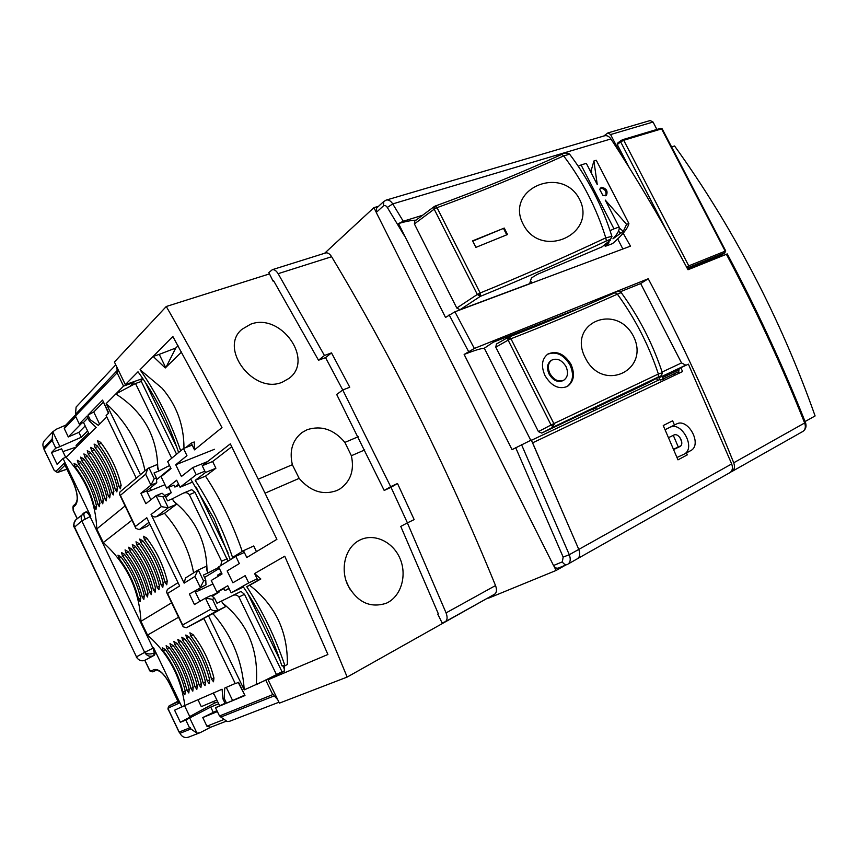 <?xml version="1.0" encoding="UTF-8"?>
<svg xmlns="http://www.w3.org/2000/svg" width="858" height="858" viewBox="0 0 858 858"><rect width="100%" height="100%" fill="white"/><g stroke="black" fill="none" stroke-linecap="round" stroke-linejoin="round"><path stroke-width="1.29" d="M407.421 522.876L391.023 487.301L384.202 490.454L336.69 394.476L342.76 389.993L325.536 357.625L318.511 360.242L273.573 280.695L273.08 281.156L268.833 272.587L272.34 269.68C274.324 269.369 276.265 270.699 278.142 273.681L324.442 355.502L331.499 352.885L349.764 387.237L342.76 389.993L390.669 486.668L397.511 483.515L414.157 519.594L407.368 522.897L446.074 612.891L495.527 585.553C447.822 468.886 393.189 359.266 331.617 256.724C329.762 253.839 327.82 252.563 325.783 252.906L325.461 253.003M495.527 585.553C497.029 589.725 496.728 592.599 494.637 594.186L494.283 594.358M446.074 612.891C447.629 617.181 447.393 620.109 445.356 621.664L442.149 622.994L437.741 614.092L438.352 613.835L400.772 526.426L407.368 522.897M391.023 487.301L397.511 483.515M384.202 490.454L390.669 486.668M325.536 357.625L331.499 352.885M318.511 360.242L324.442 355.502M273.723 280.952L273.08 281.156M437.741 614.092L438.32 613.77M686.443 452.917L687.279 454.879L677.981 459.856L663.245 425.536L672.618 420.795L674.452 425M679.74 437.215L681.778 441.956M729.836 472.672L729.986 472.597C732.475 470.795 733.043 467.9 731.692 463.931L688.384 364.157L680.823 367.728L682.603 371.546L532.614 442.825L578.785 549.41L531.327 440.036L512.033 449.646L464.135 354.451L474.335 348.455L648.251 278.753C679.997 338.406 708.483 399.753 733.729 462.794C735.081 466.763 734.512 469.648 732.013 471.45L730.726 472.039M578.785 557.475L577.38 558.762M678.474 373.509L679.204 368.597L680.823 367.728M674.581 375.364L673.669 374.077M721.385 255.051L687.505 268.801M629.086 167.396L617.267 144.552L617.331 143.34L620.602 140.851M360.103 539.939L359.094 540.454C345.624 547.543 340.154 567.889 347.404 584.362C356.992 602.155 369.937 608.451 386.261 603.26L387.666 602.573C401.598 595.313 407.175 574.538 399.86 558.172C392.728 541.677 374.281 533.011 360.103 539.939M292.353 464.704L299.152 478.378C310.499 491.484 323.123 495.516 337.055 490.476L339.918 488.953C350.675 481.338 354.493 470.259 351.372 455.727L344.884 442.406C333.912 429.408 321.321 425.182 307.121 429.708L301.984 432.55C292.417 440.197 289.2 450.922 292.353 464.704L258.204 479.204L265.025 493.178C294.358 553.646 321.739 614.939 347.158 677.069L279.397 703.142L268.082 679.74L284.019 673.015M488.395 597.661L347.158 677.069M230.309 559.727L213.974 518.725L190.648 479.043M671.589 146.911L674.56 145.978C703.335 185.843 729.697 228.678 753.646 274.496C777.52 320.377 798.004 367.524 815.1 415.948L805.083 421.535M269.487 273.895L166.27 306.499C197.887 361.357 228.528 418.929 258.204 479.204M250.633 324.217L241.967 329.311C218.522 348.305 253.7 394.819 282.389 382.142L289.06 378.357C314.564 359.802 280.738 312.398 250.633 324.217M284.62 666.108L284.03 673.015L327.906 654.493L284.738 556.209L254.59 573.552L257.904 580.383L246.75 586.668C262.773 611.389 275.504 637.762 284.942 665.776L281.853 665.765C272.554 637.022 259.566 610.499 242.878 586.207M346.106 580.952L349.764 588.974M178.603 452.531C168.254 421.471 154.719 394.551 138.009 371.793L125.343 384.641L142.825 378.539M244.326 552.423L235.821 556.338L218.629 566.913L222.05 573.97L211.261 580.469L216.87 592.074L224.035 588.674L224.968 590.604L229.14 588.62M221.471 572.79L217.514 575.182L218.082 576.361M192.181 445.077L183.483 448.487L167.653 461.583L171.032 468.575L161.089 476.651L166.634 488.127L173.949 485.135L174.871 487.044L179.129 485.296M166.27 306.499L114.404 362.033L125.343 384.641M378.56 206.274L373.906 207.647L324.603 253.271M565.615 565.09L556.102 570.463L488.588 598.144M178.571 484.159L174.871 487.044M228.979 588.288L224.968 590.604M185.918 447.533L191.237 443.136L194.509 449.871L221.986 427.574L172.844 336.475L140.058 369.712C156.413 392.953 169.948 419.991 180.673 450.815M205.491 472.49L195.195 480.373C210.575 503.903 223.026 529.59 232.561 557.421L243.479 550.686L246.793 557.507L276.909 539.317L230.33 443.843L202.22 465.744L205.491 472.49L215.905 468.232L205.502 476.136L195.195 480.373M268.082 679.74L284.234 671.095M373.906 207.647L375.943 211.701M553.978 566.248L556.102 570.463M231.789 446.707L212.634 461.518L215.905 468.232M212.634 461.518L202.22 465.744M243.479 550.686L253.721 545.988L256.478 551.651M205.502 476.136C220.635 499.206 232.893 524.313 242.267 551.437M284.942 665.776L287.366 664.489C287.805 631.467 275.236 605.062 249.646 585.285L260.832 578.989L254.59 573.552M249.646 585.285L246.75 586.668M260.832 578.989L257.904 580.383M173.809 338.191L172.372 336.958M183.966 448.294C184.02 425.354 176.727 405.33 162.087 388.224L140.058 369.712M181.542 352.048L165.251 367.964L153.153 356.435L159.266 354.365L165.68 367.546M191.237 443.136L194.24 441.967L194.509 449.871M159.266 354.365L175.772 348.026L166.13 367.095M178.046 345.763L175.772 348.026M601.34 187.301C606.424 188.288 608.107 191.012 606.37 195.495L602.809 195.334L599.699 189.296L601.34 187.301M605.791 195.806C606.724 191.259 604.89 188.685 600.289 188.084L600.203 188.117M590.207 170.881L591.516 169.412L593.908 160.982L597.254 184.556L586.325 163.331L581.08 164.951L613.985 228.85L610.059 230.641M591.677 173.724L591.516 169.412M613.985 228.85L619.122 227.005C619.787 229.719 617.728 233.666 612.944 238.835L623.316 231.295L619.261 227.971M619.122 227.005L605.255 200.086L626.576 224.335L628.882 223.509C627.917 228.303 622.458 235.017 612.505 243.64L605.244 246.31L604.536 244.927M623.316 231.295L626.576 224.335M605.609 244.058L608.998 242.814L605.244 246.31M593.908 160.982L596.267 160.264L628.882 223.509M581.08 164.951L578.228 166.205M416.033 220.163C411.743 220.249 405.909 221.385 398.53 223.563L403.271 221.246L422.576 215.272M623.165 233.215L630.469 246.149L454.922 311.797L445.527 317.46L398.53 223.563M733.729 462.794L805.469 422.511C782.475 364.768 756.413 308.569 727.262 253.925L688.009 269.744C666.687 229.622 644.251 191.066 620.699 154.075L610.939 138.942C609.159 136.401 607.099 135.339 604.772 135.736L604.289 135.886M620.699 154.075L610.596 134.556L653.045 122.04L656.863 129.397M603.7 136.057L607.925 132.915L610.596 134.556M686.003 365.283L681.52 362.934L640.669 283.569L648.251 278.753M581.735 307.261L493.296 342.192L484.32 348.219C480.791 348.466 474.066 350.536 464.135 354.451M640.669 283.569L620.28 291.774M622.865 248.992L617.685 238.921M558.794 567.878L558.483 568.028C556.51 568.597 554.869 567.749 553.539 565.508L376.254 212.462L376.641 208.044L383.773 201.469L383.387 205.92C384.674 205.019 385.982 205.534 387.323 207.454L404.633 236.175M722.018 254.665L722.565 255.727M650.192 120.528L653.045 122.04M596.675 409.427L595.28 407.818L656.349 378.442M662.108 372.04L681.52 362.934M548.09 321.407L550.504 319.82L550.761 320.302M665.089 429.708L676.361 424.056C688.105 417.342 702.841 444.884 690.583 450.707L690.132 450.933M673.294 435.328L678.292 446.997L673.53 449.249M663.888 380.437L662.526 377.563L679.032 369.766M658.451 377.295L660.467 380.169L663.18 378.882M660.092 379.408L531.445 440.293M530.759 440.304L484.32 348.219M546.374 322.115L545.849 321.085M531.005 281.488L531.799 283.043M656.585 378.904L658.429 380.191M594.111 410.639L593.178 408.816M549.485 320.828L550.504 319.82M659.212 377.681L685.907 365.09M665.1 429.729L669.798 427.402C681.531 420.688 696.321 448.369 684.073 454.182L676.994 457.486M673.659 449.528L679.815 446.61C685.081 444.144 678.807 432.282 673.745 435.113L668.554 437.634M577.413 558.751L577.552 558.665C579.922 556.885 580.34 553.796 578.785 549.41L731.692 463.931M663.234 379.022L678.753 371.611M678.292 446.997L680.802 445.806M663.202 378.979L678.764 371.6M658.354 376.994C661.454 375.514 661.85 375.418 659.534 376.705L648.326 382.786L541.741 433.086L538.427 431.617L495.774 347.168L496.439 344.004L508.365 337.237L510.478 338.052L510.95 338.76L508.14 340.133L551.061 424.989L553.871 423.595L553.41 426.984L658.354 376.994L658.365 374.002L662.344 372.726M567.052 386.615C573.155 381.66 574.141 374.431 570.002 364.929C563.609 354.569 556.123 351.019 547.522 354.29M545.034 375.665C551.458 386.186 558.923 389.768 567.428 386.411C573.97 381.52 575.16 374.163 570.999 364.328C564.328 353.786 556.638 350.364 547.908 354.032C541.795 358.826 540.84 366.034 545.034 375.665M549.914 373.552C547.318 367.578 547.94 363.095 551.78 360.113C557.142 357.872 561.883 360.006 565.99 366.538C568.564 372.597 567.857 377.134 563.856 380.148C558.569 382.271 553.925 380.073 549.914 373.552M551.404 360.36L551.008 360.585C547.147 363.577 546.503 368.071 549.077 374.056C553.11 380.555 557.775 382.732 563.084 380.609L563.47 380.362M633.376 336.089C615.883 302.338 567.02 323.327 585.349 357.947C602.681 393.296 650.707 370.227 633.376 336.089M621.203 292.589L617.395 294.176C635.231 318.704 648.884 345.302 658.365 374.002L553.871 423.595L510.95 338.76C544.508 325.729 579.987 310.864 617.395 294.176L615.1 292.696C577.713 309.352 542.213 324.174 508.59 337.183M496.439 344.004L507.839 337.516M569.615 154.183L563.652 155.909C582.518 180.845 596.567 208.162 605.78 237.859C562.945 257.947 521.063 276.319 480.169 292.986L480.276 296.396L477.316 294.466L480.169 292.986L437.022 207.668L434.191 209.17L477.316 294.466L456.778 308.043L414.382 223.927L414.736 221.128L434.298 206.51L434.191 209.17L414.382 223.927M478.678 293.672L480.276 296.396C521.342 279.611 563.374 261.122 606.381 240.937L605.78 237.859L611.893 236.347C602.573 206.499 588.427 179.043 569.455 153.968C566.527 152.649 564.06 152.756 562.054 154.279C518.993 173.745 476.662 191.023 435.06 206.113L434.298 206.51L435.843 206.252L437.022 207.668C478.496 192.589 520.709 175.332 563.652 155.909L561.904 154.408M579.504 199.174C561.711 164.554 504.643 188.996 523.09 224.067C540.851 260.017 597.554 234.288 579.504 199.174M472.597 240.851L475.9 247.372L507.539 234.513L504.257 228.078L472.597 240.851M472.747 241.152L504.257 228.078M506.746 234.845L503.625 228.7M606.381 240.937C610.167 239.253 611.346 239.092 609.941 240.433L611.958 236.551M456.778 308.043L460.038 309.717L529.654 283.687L531.424 277.971L537.14 274.453L602.048 246.857L610.381 240.176M216.87 592.074L227.756 585.757L231.177 592.835L248.702 582.904L245.184 575.654L232.893 582.775L227.145 570.913L239.328 563.577L235.821 556.338M248.702 582.904L257.164 578.86M243.425 586.979L231.177 592.835M214.543 449.27L175.729 464.757L186.958 455.641L183.483 448.487M207.539 461.593L192.75 467.567L181.413 476.49L175.729 464.757M166.634 488.127L176.673 480.223L180.062 487.226L196.225 474.731L192.75 467.567M192.728 482.014L180.062 487.226M196.225 474.731L204.869 471.203M153.55 655.662C149.775 657.046 146.804 655.952 144.648 652.37L152.971 648.155L154.376 652.927L153.55 655.662L154.204 655.33L145.152 660.167L153.55 655.662M85.017 512.344L85.36 512.151C86.819 511.915 88.395 513.416 90.069 516.645L81.842 520.924C80.641 517.996 81.135 515.486 83.312 513.384L84.47 512.601M193.114 634.716L189.908 632.796L190.766 635.982C200.59 648.862 207.497 663.245 211.508 679.139L213.503 681.788L213.942 678.024C209.92 662.076 202.971 647.64 193.114 634.716M189.007 636.926L185.832 635.006L186.679 638.18C196.45 650.965 203.314 665.272 207.282 681.07L209.266 683.708L209.684 679.965C205.706 664.113 198.809 649.763 189.007 636.926M184.942 639.103L181.789 637.194L182.647 640.336C192.364 653.056 199.185 667.267 203.121 682.979L205.073 685.606L205.491 681.895C201.533 666.13 194.691 651.865 184.942 639.103M180.931 641.258L177.81 639.36L178.657 642.481C188.32 655.115 195.098 669.24 199.002 684.866L200.933 687.472L201.351 683.783C197.426 668.114 190.626 653.935 180.931 641.258M176.973 643.382L173.884 641.484L174.732 644.594C184.331 657.153 191.066 671.192 194.938 686.722L196.847 689.328L197.254 685.66C193.361 670.077 186.604 655.984 176.973 643.382M173.059 645.484L169.981 643.607L170.839 646.675C180.384 659.159 187.076 673.122 190.916 688.566L192.803 691.151L193.2 687.515C189.35 672.018 182.636 658.011 173.059 645.484M165.358 649.613L162.334 647.747L163.202 650.782C172.64 663.105 179.247 676.908 183.022 692.181L184.878 694.744L185.253 691.151C181.467 675.836 174.828 661.99 165.358 649.613M169.187 647.565L166.13 645.688L166.999 648.745C176.491 661.143 183.14 675.021 186.947 690.379L188.814 692.964L189.21 689.349C185.382 673.938 178.711 660.016 169.187 647.565M76.93 464.982L74.067 463.406L75.086 466.752C84.492 479.086 90.969 492.621 94.509 507.325L95.989 509.577L96.428 505.694C92.868 490.937 86.368 477.37 76.93 464.982M80.191 461.861L77.306 460.285L78.325 463.652C87.784 476.061 94.305 489.671 97.876 504.461L99.367 506.713L99.818 502.809C96.225 487.966 89.682 474.313 80.191 461.861M83.494 458.698L80.588 457.121L81.607 460.51C91.12 473.005 97.673 486.69 101.276 501.555L102.778 503.818L103.239 499.882C99.625 484.963 93.039 471.235 83.494 458.698M86.83 455.501L83.902 453.914L84.921 457.335C94.487 469.905 101.094 483.665 104.719 498.616L106.231 500.89L106.703 496.921C103.057 481.928 96.439 468.114 86.83 455.501M90.219 452.273L87.259 450.675L88.277 454.118C97.898 466.763 104.547 480.609 108.205 495.645L109.738 497.919L110.21 493.929C106.542 478.85 99.871 464.961 90.219 452.273M93.64 448.991L90.658 447.393L91.677 450.868C101.351 463.599 108.044 477.52 111.733 492.642L113.277 494.927L113.76 490.905C110.06 475.729 103.346 461.765 93.64 448.991M97.093 445.677L94.101 444.079L95.109 447.576C104.848 460.381 111.583 474.388 115.294 489.596L116.86 491.891L117.353 487.837C113.621 472.576 106.864 458.526 97.093 445.677M100.6 442.32L97.576 440.722L98.595 444.251C108.387 457.132 115.165 471.224 118.908 486.507L120.485 488.813L120.999 484.738C117.224 469.39 110.425 455.255 100.6 442.32M120.924 556.842L117.975 555.115L118.919 558.301C128.346 570.645 134.888 584.298 138.546 599.292L140.208 601.694L140.615 597.962C136.948 582.925 130.384 569.219 120.924 556.842M124.464 554.247L121.493 552.52L122.437 555.727C131.917 568.146 138.503 581.885 142.181 596.954L143.865 599.367L144.283 595.602C140.583 580.48 133.977 566.698 124.464 554.247M128.046 551.619L125.053 549.892L125.997 553.12C135.532 565.615 142.149 579.429 145.871 594.583L147.565 597.007L147.994 593.221C144.262 578.013 137.612 564.156 128.046 551.619M131.671 548.97L128.657 547.232L129.59 550.493C139.178 563.052 145.849 576.951 149.592 592.192L151.308 594.626L151.748 590.808C147.984 575.525 141.291 561.572 131.671 548.97M135.339 546.278L132.304 544.53L133.237 547.822C142.878 560.456 149.592 574.442 153.368 589.768L155.094 592.213L155.545 588.374C151.748 572.994 145.013 558.966 135.339 546.278M139.05 543.564L135.993 541.806L136.926 545.12C146.621 557.839 153.378 571.9 157.186 587.322L158.934 589.768L159.395 585.907C155.566 570.441 148.788 556.327 139.05 543.564M142.814 540.808L139.725 539.049L140.658 542.385C150.418 555.18 157.207 569.337 161.057 584.834L162.816 587.301L163.288 583.408C159.427 567.846 152.595 553.646 142.814 540.808M146.621 538.02L143.501 536.261L144.434 539.618C154.247 552.498 161.089 566.73 164.961 582.325L166.752 584.791L167.224 580.877C163.331 565.229 156.456 550.943 146.621 538.02M139.961 381.939L143.039 378.871M274.764 675.503L280.663 673.004M161.83 493.318L156.027 495.699L161.315 506.649L168.254 507.775L176.394 504.354L172.19 498.873L183.086 493.264C185.639 492.138 187.73 492.621 189.35 494.691L221.6 561.261L220.892 565.519M173.144 500.836C195.281 518.522 206.585 541.902 207.035 570.967L206.328 566.291L197.855 570.205L194.97 576.415L200.3 587.462L203.614 581.027L198.284 569.98M218.854 567.374L207.99 572.94L207.035 570.967M198.884 589.06L199.474 590.293M161.315 506.649L151.072 514.478C152.381 516.623 154.172 517.363 156.446 516.688L164.479 513.298L176.394 504.354M193.608 572.876C189.425 550.471 179.708 530.609 164.479 513.298M205.995 584.791L189.382 594.015L205.995 584.791L205.759 580.029L203.367 575.075L207.99 572.94M227.992 561.153L195.045 492.31L191.677 489.725M172.19 498.873L167.503 500.825L165.133 495.913L162.966 496.814L156.274 495.559M204.526 577.477L219.348 568.404M195.42 592.192L212.945 583.966M197.855 570.205L185.478 578.002L184.148 583.15L194.97 576.415M151.072 514.478L184.148 583.15M189.382 594.015L194.444 604.525L205.448 598.133L210.789 609.201L182.668 624.956L183.151 626.769L186.401 627.766L203.936 618.597M195.023 591.376L199.85 601.383M178.035 582.679L167.439 589.339L166.495 592.106L167.546 593.479L179.622 585.971L146.782 517.749L135.36 526.49L135.886 528.399L139.243 529.665L147.136 526.319L149.903 524.238M232.068 595.752C234.953 594.38 237.237 594.798 238.91 597.018L276.501 674.635L281.992 671.696L244.498 594.326L241.034 591.441L216.988 603.271L214.586 598.316L211.197 595.398L205.577 598.08M199.764 601.211L201.952 600.171M211.98 595.398L219.251 591.945L218.854 591.13M275.815 675.6L244.24 689.875C242.278 660.671 231.832 635.263 212.902 613.652L225.783 606.542L222.533 603.045C247.726 623.144 258.955 650.364 256.231 684.727L276.501 674.635M222.533 603.045L221.578 601.061M214.586 598.316L212.462 599.334L205.448 598.133M225.783 606.542L217.803 610.413C214.94 611.196 212.602 610.799 210.789 609.201M238.234 682.442L244.98 695.548L226.523 703.185L224.195 698.337L224.732 688.062L235.199 683.483M226.523 703.185L244.423 695.28M226.287 687.376L232.475 700.225M241.034 591.441L232.207 595.688M147.898 468.425L119.97 491.956L119.401 494.101L120.388 495.345L145.667 474.217L147.898 468.425L157.153 464.543L158.751 471.063L169.552 465.497M148.949 467.792L154.226 478.71L150.933 485.135L156.746 482.786L146.621 490.969L150.869 499.764M156.027 495.699L145.881 503.7L140.873 493.307L150.933 485.135L145.667 474.217M165.787 497.275L171.268 492.685L164.833 495.345M158.751 471.063L154.043 472.94L156.403 477.831L156.746 482.786M140.873 493.307L146.621 490.969M162.044 493.189L165.133 495.913M212.891 595.956L219.251 591.945M275.718 675.396L270.774 677.488M212.902 613.652L208.515 615.776L244.24 689.875M224.195 698.337L222.941 698.862L225.268 703.71L215.53 707.732L219.498 715.98L273.477 694.326L274.228 695.881L220.86 717.074L227.198 721.524L229.697 721.246L278.957 702.219M116.248 365.851L117.696 372.222L75.45 415.991L79.29 423.991L83.516 422.468L89.221 434.341M115.755 364.822L76.105 407.035L75.483 414.339L76.008 415.422M215.53 707.732L225.075 703.292M220.86 717.074L220.206 715.701M171.632 602.799L140.948 621.321C139.328 590.057 126.78 563.803 103.282 542.578L131.96 520.227M106.778 416.956L98.316 425.343L90.24 419.766L87.977 415.068L93.758 412.001L99.582 424.088M171.268 492.685L168.661 487.301M164.972 484.695L147.104 491.966M150.182 488.095L151.233 490.283M208.515 615.776L203.829 618.371L235.317 683.719L238.588 682.292L244.98 695.548M265.969 680.619L272.78 694.701M223.037 719.862L206.896 726.19L202.767 717.556L216.924 710.628M217.396 711.604L202.767 717.556M190.905 728.968L190.24 727.573L189.597 727.927L185.811 720.023L189.704 717.953L197.008 733.215L190.905 728.968L179.966 733.311L179.354 732.013M154.376 652.927C150.536 654.482 147.297 654.3 144.648 652.37L136.486 656.863C138.363 660.37 141.259 661.464 145.152 660.167L145.731 659.888M75.933 519.712L75.933 519.723C73.842 521.675 73.391 524.141 74.571 527.102L74.389 527.359C72.973 526.319 73.498 523.766 75.933 519.723L86.025 511.872C87.527 511.679 89.093 513.181 90.744 516.366L63.02 458.419L57.089 464.317L51.48 452.552L61.615 448.82L65.723 457.411M79.29 423.991L86.98 416.087L89.243 420.785L96.171 427.456L66.066 457.282L63.02 458.419M87.977 415.068L102.552 400.096L108.752 412.955L106.113 415.583L136.293 478.206M125.096 505.941L96.761 528.957C95.731 501.748 85.5 477.863 66.066 457.282M103.282 542.578L96.761 528.957M52.788 431.831L59.878 446.632L55.781 448.133L52.113 440.465L52.799 440.218L52.156 438.878L52.788 431.831L56.178 429.279L65.819 425.107L64.286 428.592L68.297 436.958L78.882 432.335L81.253 437.28L87.591 430.941M185.811 720.023L180.373 722.275L174.592 710.188L184.835 705.458C180.952 677.144 168.522 653.689 147.533 635.092L140.948 621.321M147.533 635.092L178.571 617.234M222.941 698.862L222.072 689.21L184.835 705.458M213.47 692.964L219.541 705.587M149.292 669.487L149.185 669.53C149.41 671.074 150.686 671.835 152.992 671.814L156.231 670.195L152.992 671.814L151.051 671.106L153.957 669.605C158.816 668.554 164.189 673.53 170.056 684.555L170.056 684.545M170.056 684.555L178.518 702.241M179.172 732.046L189.597 727.927M181.928 706.992L153.636 647.833C155.277 651.662 155.459 654.161 154.204 655.33M129.933 386.454L115.809 393.951L123.541 386.1L133.88 382.486L129.933 386.454L135.5 383.494L171.697 458.236M169.509 465.422L168.94 465.744M140.476 474.678L106.199 403.582L115.809 393.951C143.447 411.668 157.443 436.722 157.808 469.101M103.217 402.338L93.758 412.001M66.892 469.144L57.711 472.361L55.727 471.546L64.189 463.223L64.725 464.339M176.576 454.204L141.323 381.456L135.5 383.494M156.982 479.343L170.806 468.093M72.994 481.617L72.919 481.467C77.788 492.878 78.625 500.815 75.429 505.276L72.909 507.507L73.209 505.888L75.729 503.646L75.429 505.276M169.09 705.909L177.917 701.254L169.198 705.844C167.825 707.796 167.642 709.276 168.661 710.295L168.747 710.231M277.745 699.71L274.228 695.881M206.896 726.19L210.66 727.241L200.236 732.625L197.008 733.215M225.911 721.321L210.66 727.241M179.966 733.311C181.917 736.904 184.749 738.191 188.449 737.172L200.236 732.625M65.015 465.218L57.432 472.522L54.118 470.205L55.727 471.546M87.902 417.996L83.516 422.468M89.243 420.785L90.24 419.766M85.189 425.954L78.882 432.335M51.48 452.552L55.781 448.133M52.113 440.465L44.069 449.163M59.878 446.632L81.253 437.28M214.393 694.894L212.902 693.221M218.661 703.764L210.736 707.067L213.17 712.161M210.736 707.067L189.704 717.953M180.373 722.275L190.015 717.127L184.513 705.63M81.864 423.069L68.297 436.958M145.023 470.849C139.65 444.776 126.716 422.351 106.199 403.582M102.552 400.096L108.473 413.245M62.945 451.587L76.448 446.997M213.642 701.415L214.479 703.163L217.718 701.801M214.479 703.163L189.736 716.537M53.217 431.338L44.466 440.647C42.718 442.846 42.439 445.248 43.629 447.844L44.112 448.852M64.286 428.592L75.74 416.602M116.956 372.479L123.541 386.1M133.88 382.486L133.537 381.778M65.819 425.107L75.676 414.746M197.973 699.731L201.298 706.649L216.87 700.042M88.578 433.011L76.062 445.441L76.694 446.75M145.313 382.25L176.877 447.35M196.171 487.151L228.099 552.992M247.619 593.243L279.912 659.866M282.797 665.808L284.416 669.143M435.843 206.252L433.891 208.376M331.617 256.724L278.142 273.681M725.053 252.778L721.235 255.137M617.267 144.552L620.677 141.902L620.742 140.691L622.704 139.672L623.723 140.283L661.572 128.882L725.203 251.158L724.956 252.692L687.14 268.114M666.709 230.823L620.677 141.902L623.723 140.283L688.76 265.851L686.518 266.945M721.31 255.105L724.967 252.842L725.203 251.158L688.76 265.851L688.534 267.406M662.204 128.893L660.563 128.292L662.172 128.829L725.75 250.997M660.295 128.421L622.704 139.672L617.331 143.34M299.152 478.378L265.025 493.178M364.736 449.935L351.372 455.727M358.215 436.743L344.884 442.406M618.468 231.22L620.935 233.29M610.939 138.942L392.728 203.904L403.271 221.246M454.922 311.797L474.335 348.455M802.68 431.553L802.831 431.467C805.34 429.665 805.962 426.887 804.697 423.112C781.659 365.261 755.544 308.955 726.34 254.193M386.057 200.118L386.486 200C388.717 199.657 390.798 200.965 392.728 203.904L387.323 207.454M732.013 471.45L802.831 431.467C805.855 429.322 806.735 426.34 805.469 422.511L805.437 422.447M449.131 314.822L468.522 351.458M515.669 447.64L563.159 557.078L562.333 561.851L553.539 565.508M376.254 212.462L383.387 205.92M558.483 568.028L567.299 564.392C565.325 564.961 563.674 564.114 562.333 561.851M729.986 472.597L568.093 564.006C570.452 562.226 570.86 559.126 569.294 554.718L563.159 557.078M578.785 549.41L569.294 554.718L521.535 444.669M669.798 427.402L676.361 424.056M659.663 376.63L659.598 376.673C660.724 377.091 661.625 375.75 662.322 372.651C652.777 343.844 639.049 317.138 621.16 292.514C619.079 291.087 617.116 291.119 615.25 292.621C577.702 309.341 542.074 324.206 508.365 337.237L507.604 338.32L510.478 338.052M541.741 433.086L553.41 426.984L551.061 424.989L538.427 431.617M552.262 426.587L554.182 424.41M648.391 382.754L659.534 376.705M507.604 338.32L508.14 340.133L495.774 347.168M460.038 309.717L480.276 296.396M609.941 240.433L602.048 246.857M85.124 518.929C83.666 515.583 83.505 513.427 84.663 512.462M156.446 516.688L168.254 507.775L162.966 496.814M205.759 580.029L203.614 581.027M221.6 561.261L227.22 558.676M218.286 567.696L218.876 567.417M189.35 494.691L195.045 492.31M148.981 522.318L139.243 529.665M212.462 599.334L217.803 610.413L186.401 627.766M244.498 594.326L238.91 597.018M164.961 582.325L167.31 581.252M146.997 538.513L144.434 539.618M161.057 584.834L163.363 583.783M143.189 541.291L140.658 542.385M136.926 545.12L139.425 544.036M157.186 587.322L159.47 586.271M153.368 589.768L155.63 588.738M135.703 546.75L133.237 547.822M129.59 550.493L132.025 549.431M149.592 592.192L151.823 591.173M145.871 594.583L148.069 593.575M128.4 552.08L125.997 553.12M122.437 555.727L124.807 554.697M142.181 596.954L144.358 595.956M121.268 557.282L118.919 558.301M138.546 599.292L140.691 598.305M135.36 526.49L120.388 495.345M182.668 624.956L167.546 593.479M154.226 478.71L156.403 477.831M74.389 527.37L136.486 656.863L74.56 527.102L81.842 520.924L144.648 652.37M90.744 516.366L90.069 516.645L152.971 648.155L153.636 647.833M98.595 444.251L101.298 443.243M121.16 485.617L118.908 486.507M117.525 488.706L115.294 489.596M95.109 447.576L97.78 446.578M91.677 450.868L94.305 449.882M113.921 491.763L111.733 492.642M110.371 494.776L108.205 495.645M88.277 454.118L90.873 453.142M84.921 457.335L87.484 456.37M106.864 497.758L104.719 498.616M103.389 500.707L101.276 501.555M81.607 460.51L84.138 459.556M78.325 463.652L80.824 462.698M99.968 503.614L97.876 504.461M77.563 465.808L75.086 466.752M94.509 507.325L96.579 506.499M186.947 690.379L189.178 689.221M169.241 647.64L166.999 648.745M165.422 649.688L163.202 650.782M183.022 692.181L185.231 691.033M190.916 688.566L193.179 687.387M173.112 645.559L170.839 646.675M194.938 686.722L197.222 685.542M177.027 643.457L174.732 644.594M199.002 684.866L201.319 683.665M180.995 641.334L178.657 642.481M203.121 682.979L205.459 681.767M185.006 639.178L182.647 640.336M207.282 681.07L209.652 679.836M189.06 637.001L186.679 638.18M211.508 679.139L213.91 677.895M193.179 634.802L190.766 635.982M152.992 671.814L155.931 670.312C155.673 669.412 157.304 669.991 160.821 672.061C164.125 674.806 167.171 678.989 169.948 684.609L178.603 702.713M153.957 669.605L155.952 670.302M179 703.249L168.597 707.861L169.241 705.823L178.185 701.823M144.798 660.328L149.185 669.53L151.051 671.106M168.597 707.861L168.661 710.295L179.075 732.11M54.193 470.366L43.93 449.131M72.909 507.507L73.241 510.242M54.118 470.205L43.983 448.991M72.919 481.467L64.189 463.223M77.231 518.607L73.177 510.113M149.292 669.476L144.895 660.285M179.183 732.089L168.769 710.263M43.629 447.844L52.156 438.878M75.483 414.339L116.967 370.72M325.783 252.906L272.34 269.68M494.637 594.186L445.356 621.664M604.772 135.736L386.486 200L383.773 201.469M607.925 132.915L650.385 120.474M684.073 454.182L690.583 450.707M551.78 360.113L551.008 360.585M563.856 380.158L563.084 380.609M191.892 489.607L183.086 493.264M211.197 595.398L205.523 598.101M119.519 494.337L135.736 528.088M166.624 592.374L183.011 626.479M72.855 481.606C76.201 489.392 77.617 495.559 77.091 500.096L75.729 503.646M73.209 505.888L73.102 510.22L77.145 518.682M72.844 481.585L64.393 463.921M66.913 469.197L57.432 472.522M145.131 660.177C141.742 661.604 138.781 660.542 136.25 657.003"/></g></svg>
